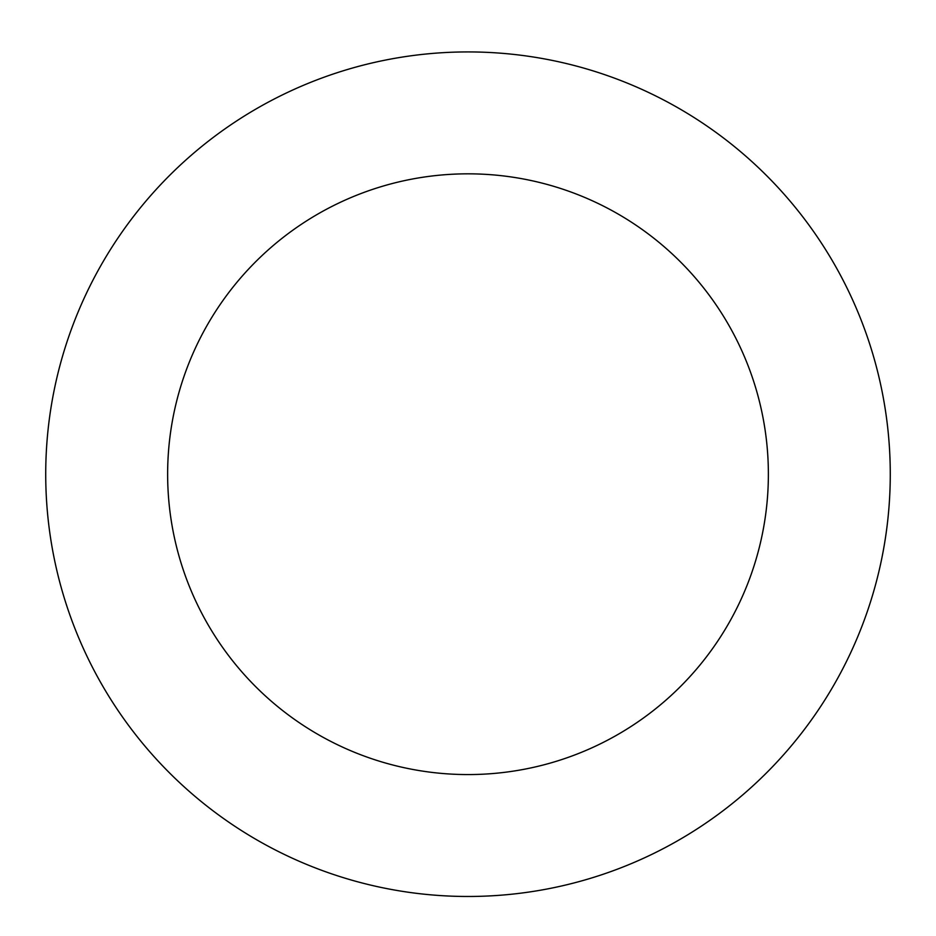 <?xml version="1.0" encoding="UTF-8"?>
<svg xmlns="http://www.w3.org/2000/svg" width="936" height="936" viewBox="0 0 936 936"><rect width="100%" height="100%" fill="white"/><g stroke="black" fill="none" stroke-linecap="round" stroke-linejoin="round"><path stroke-width="1.4" d="M889.2 504.247A422.265 422.265 0 0 0 283.421 94.407A422.265 422.265 0 0 0 231.379 823.949A422.265 422.265 0 0 0 889.2 504.247M767.614 495.565A300.374 300.374 0 0 0 336.703 204.048A300.374 300.374 0 0 0 299.695 722.99A300.374 300.374 0 0 0 767.614 495.565"/></g></svg>
